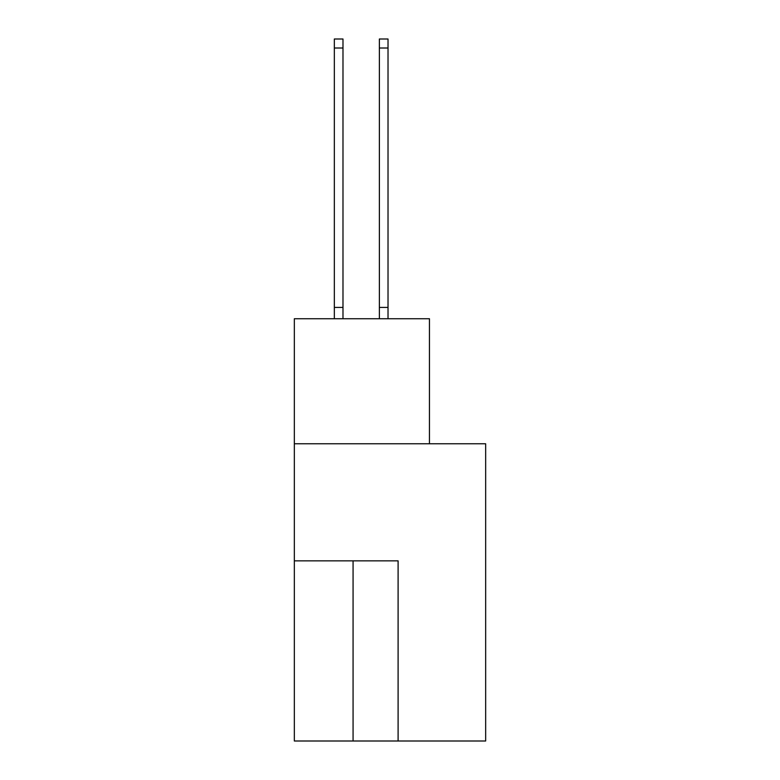 <?xml version="1.0" encoding="UTF-8"?>
<svg xmlns="http://www.w3.org/2000/svg" width="780" height="780" viewBox="0 0 780 780"><rect width="100%" height="100%" fill="white"/><g stroke="black" fill="none" stroke-linecap="round" stroke-linejoin="round"><path stroke-width="1.17" d="M485.657 741L485.657 443.761L294.343 443.761L294.343 741L485.657 741M429.448 443.761L429.448 318.737L294.343 318.737L294.343 443.761M398.102 741L398.102 560.849L294.343 560.849M342.985 48.009L334.337 48.009L334.337 39L342.985 39L342.985 318.737M334.337 48.009L334.337 318.737M342.985 307.418L334.337 307.418M379.373 318.737L379.373 39L388.021 39L388.021 318.737M379.373 307.418L388.021 307.418M353.067 560.849L353.067 741M379.373 48.009L388.021 48.009"/></g></svg>
